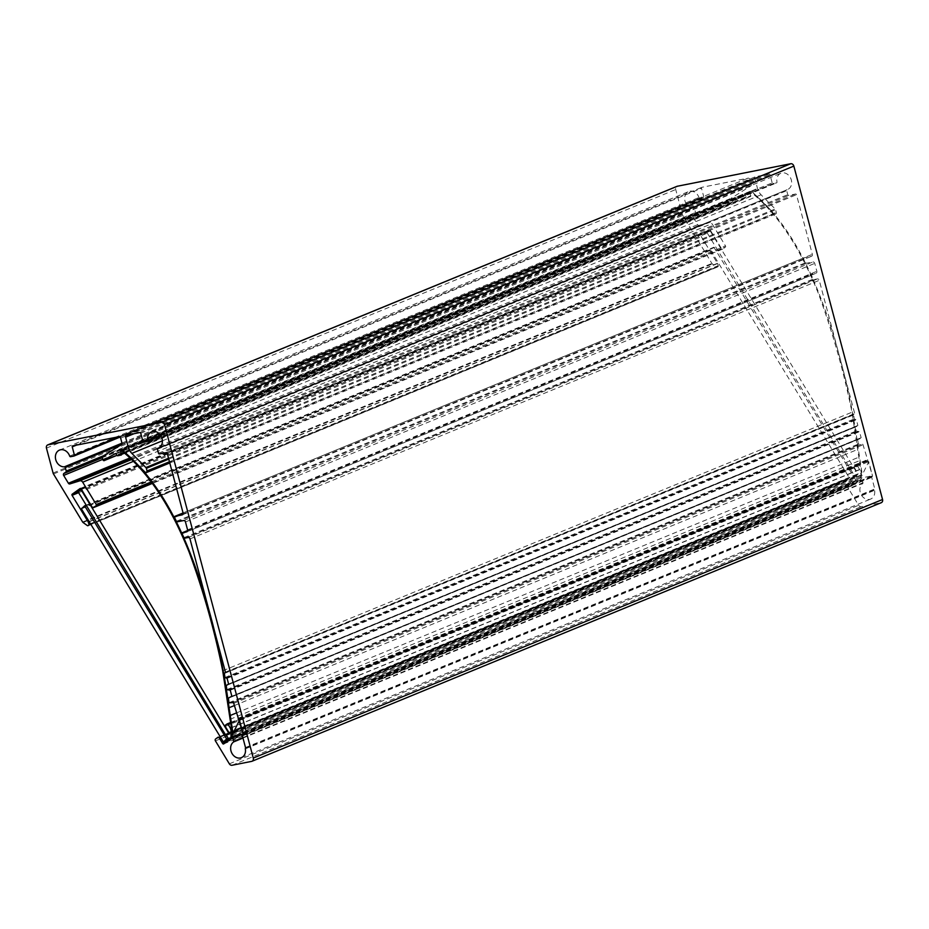 <?xml version="1.0" encoding="UTF-8"?>
<svg xmlns="http://www.w3.org/2000/svg" width="929" height="929" viewBox="0 0 929 929"><rect width="100%" height="100%" fill="white"/><g stroke="black" fill="none" stroke-linecap="round" stroke-linejoin="round"><path stroke-width="0.7" stroke-dasharray="4.64 3.48" d="M251.666 761.374L880.936 502.786L861.334 506.677A2.938 2.392 67.7 0 1 858.617 505.26L844.693 482.314A1.463 1.196 67.7 0 1 844.914 480.363L847.271 478.667A0.883 0.72 67.7 0 1 848.316 478.992L851.951 484.984A0.883 0.72 -112.3 0 0 852.996 485.31L857.699 481.942A1.173 0.952 -112.3 0 0 857.885 480.374L855.76 476.879L858.106 473.778L854.471 467.798A0.883 0.72 67.7 0 1 854.61 466.625L856.306 465.417A0.883 0.72 67.7 0 1 857.351 465.743L859.685 469.656L861.113 474.998L860.3 477.018A1.173 0.952 -112.3 0 0 861.485 478.818L862.971 483.301A8.814 7.177 -112.3 0 0 860.974 494.286A8.814 7.177 -112.3 0 0 870.682 499.059A8.814 7.177 -112.3 0 0 874.595 490.291A0.883 0.72 67.7 0 1 874.688 489.664A0.883 0.72 -112.3 0 0 874.77 488.968L871.692 477.39L872.575 476.02L863.018 444.77A0.883 0.72 -112.3 0 0 862.077 444.062L858.257 444.132L857.664 439.498L861.137 437.71L859.522 431.648L856.12 431.056L855.493 427.015L857.862 425.424L856.364 419.78L854.262 418.933L853.635 414.891L854.715 413.556L819.262 280.337A1.765 1.44 -112.3 0 0 817.392 278.921L814.094 279.571A0.883 0.72 67.7 0 1 813.235 279.072L811.365 275.274A0.883 0.72 67.7 0 1 811.772 274.09L815.894 273.265A1.765 1.44 -112.3 0 0 816.858 271.291L814.745 263.383A1.765 1.44 -112.3 0 0 812.887 261.966L806.523 263.232A0.883 0.72 67.7 0 1 805.664 262.71L803.817 258.912A0.883 0.72 67.7 0 1 804.224 257.739L811.377 256.311A1.765 1.44 -112.3 0 0 812.341 254.337L796.478 194.718A0.883 0.72 -112.3 0 0 795.549 194.022L788.698 195.38A0.883 0.72 67.7 0 1 787.757 194.672L786.7 190.677A0.883 0.72 67.7 0 1 787.072 189.713A8.814 7.177 -112.3 0 0 787.571 189.539A8.814 7.177 -112.3 0 0 790.869 178.658A8.814 7.177 -112.3 0 0 780.883 173.247A8.814 7.177 -112.3 0 0 776.969 182.014A0.883 0.72 67.7 0 1 776.47 182.932L773.125 183.594A0.883 0.72 67.7 0 1 772.196 182.885L770.013 174.687A0.883 0.72 -112.3 0 0 769.073 173.978L755.846 176.603A1.765 1.44 -112.3 0 0 754.882 178.589L757.518 188.506A11.74 9.569 -112.3 0 0 761.095 194.788L775.169 208.967A1.463 1.196 67.7 0 1 775.61 209.757L776.307 212.393A1.463 1.196 67.7 0 1 774.414 213.658L751.213 190.851L749.958 192.117L750.69 196.425L746.823 197.192L744.721 194.927L732.563 201.86L731.135 198.272L750.748 185.963A1.463 1.196 -112.3 0 0 751.224 184.453L749.924 179.564A1.765 1.44 -112.3 0 0 748.054 178.159L701.987 187.298A0.883 0.72 -112.3 0 0 701.5 188.285L703.683 196.472A0.883 0.72 67.7 0 1 703.207 197.459L699.862 198.121A0.883 0.72 67.7 0 1 698.956 197.494A8.814 7.177 -112.3 0 0 688.749 191.525A8.814 7.177 -112.3 0 0 685.091 201.361A8.814 7.177 -112.3 0 0 693.696 208.235A0.883 0.72 67.7 0 1 694.567 208.955L695.507 212.486A0.883 0.72 67.7 0 1 695.252 213.38L693.15 214.889A1.463 1.196 -112.3 0 0 692.929 216.84L697.667 224.655A1.463 1.196 -112.3 0 0 699.131 225.341L709.048 222.252A2.938 2.392 67.7 0 1 711.962 223.622L725.514 245.953A0.883 0.72 67.7 0 1 725.375 247.126L722.634 249.088A0.883 0.72 67.7 0 1 721.589 248.763L710.383 230.299A0.883 0.72 -112.3 0 0 709.338 229.974L701.488 235.594A0.883 0.72 -112.3 0 0 701.349 236.767L717.455 263.313A0.883 0.72 67.7 0 1 717.56 263.546L718.245 265.682A0.883 0.72 67.7 0 1 718.001 266.623L717.397 267.041A0.883 0.72 67.7 0 1 716.631 267.006L712.346 263.929A1.463 1.196 67.7 0 1 711.904 263.453L682.757 215.4A2.938 2.392 67.7 0 1 682.362 214.46L675.72 189.528A2.938 2.392 67.7 0 1 676.637 186.52M121.943 449.427L751.213 190.851M787.072 189.713A0.883 0.72 67.7 0 1 787.118 189.702L158.743 447.906L787.072 189.713M228.813 739.763L852.683 483.405L710.662 250.261L713.89 247.23L855.911 480.374L852.683 483.405M222.705 741.76L851.986 483.185M228.58 738.903L855.818 481.152M228.209 738.3L855.911 480.374M86.443 505.562L714.587 247.439M86.2 505.155L713.89 247.23M81.485 508.058L710.755 249.471M81.392 508.837L710.662 250.261M226.769 734.549L854.924 476.426L707.329 233.144L710.267 231.042L857.862 474.313L854.924 476.426M78.048 491.731L707.329 233.144M228.929 732.76L857.862 474.313M81.45 489.432L710.267 231.042M122.349 449.833L751.224 191.42C788.547 221.822 811.191 269.166 827.228 315.86C841.964 359.686 852.346 404.115 858.35 449.16L862.263 474.847L861.543 474.916L851.974 412.221C843.88 371.867 832.651 332.234 818.31 293.285C802.726 254.72 781.986 217.34 750.771 192.024L751.224 191.42M121.502 450.6L750.771 192.024M232.273 733.492L861.543 474.916M232.993 733.434L862.263 474.847M243.224 734.316L872.494 475.741L860.684 478.087L868.743 461.608L872.494 475.741M231.414 736.662L860.684 478.087M239.461 720.196L868.743 461.608M219.941 737.208L848.316 478.992M847.387 478.609L219.569 736.592L847.271 478.667M215.644 738.938L844.914 480.363M215.423 740.889L844.693 482.314M229.347 763.835L858.617 505.26M232.064 765.264L861.334 506.677M46.45 448.103L675.72 189.528M53.081 473.035L682.362 214.46M53.487 473.976L682.757 215.4M82.635 522.028L711.904 263.453M83.076 522.504L712.346 263.929M87.349 525.582L716.631 267.006M717.281 267.111L90.891 524.502L717.397 267.041M90.798 524.351L718.001 266.623M90.392 523.677L718.245 265.682M89.219 521.75L717.56 263.546M89.091 521.529L717.455 263.313M78.617 492.66L701.349 236.767M78.071 491.766L701.488 235.594M80.324 488.445L709.338 229.974M81.113 488.875L710.383 230.299M92.308 507.339L721.589 248.763M722.507 249.158L152.762 483.277L722.634 249.088M152.263 482.627L725.375 247.126M151.613 481.779L725.514 245.953M132.615 461.69L711.962 223.622M130.745 459.89L709.048 222.252M130.037 459.193L699.131 225.341M129.119 458.287L697.667 224.655M102.701 459.367L692.929 216.84M101.865 457.858L693.15 214.889M101.644 457.3L695.252 213.38M103.769 455.651L695.507 212.486M121.699 444.352L694.567 208.955M121.978 443.168L693.696 208.235M69.675 456.069L698.956 197.494M70.592 456.708L699.862 198.121M703.311 197.436L120.015 437.118L703.207 197.459M119.051 436.711L703.683 196.472M76.433 445.13L701.5 188.285M72.717 445.874L701.987 187.298M118.784 436.735L748.054 178.159M120.654 438.151L749.924 179.564M121.943 443.028L751.224 184.453M121.478 444.55L750.748 185.963M101.853 456.847L731.135 198.272M101.737 457.614L731.007 199.038M103.282 460.436L732.563 201.86M733.19 202.139L116.938 455.373L733.248 202.116M115.51 453.491L744.663 194.962M116.079 453.793L745.348 195.218M116.996 455.465L746.266 196.89M117.553 455.779L746.823 197.192M750.69 196.425L124.556 453.712L750.609 196.449M124.184 453.329L750.934 195.787M121.757 450.263L749.958 192.117M122.105 449.59L750.144 191.513M145.133 472.234L774.414 213.658M169.461 461.759L776.307 212.393M168.753 459.112L775.61 209.757M168.521 458.241L775.169 208.967M162.389 440.81L761.095 194.788M142.822 441.101L757.518 188.506M134.008 433.715L754.882 178.589M126.576 435.19L755.846 176.603M139.803 432.566L769.073 173.978M140.743 433.274L770.013 174.687M142.915 441.461L772.196 182.885M143.856 442.169L773.125 183.594M160.914 435.864L776.47 182.932M160.566 435.306L776.969 182.014M157.431 449.253L786.7 190.677M158.487 453.247L787.757 194.672M159.428 453.956L788.698 195.38M166.279 452.597L795.549 194.022M167.208 453.306L796.478 194.718M183.071 512.924L812.341 254.337M182.525 514.724L811.377 256.311M804.119 257.763L183.083 512.959L804.224 257.739M174.547 517.499L803.817 258.912M176.382 521.297L805.664 262.71M177.253 521.808L806.523 263.232M183.605 520.542L812.887 261.966M185.475 521.959L814.745 263.383M187.577 529.867L816.858 271.291M187.031 531.678L815.894 273.265M187.646 530.552L811.772 274.09M182.096 533.85L811.365 275.274M183.965 537.647L813.235 279.072M184.825 538.158L814.094 279.571M188.122 537.496L817.392 278.921M189.992 538.913L819.262 280.337M225.433 672.143L854.715 413.556M225.259 672.747L854.39 414.218M853.902 414.322L225.399 672.584L853.972 414.299M224.365 673.467L853.635 414.891M224.981 677.508L854.262 418.933M225.619 678.054L854.901 419.478M226.467 677.88L855.737 419.304M227.094 678.356L856.364 419.78M228.592 684.011L857.862 425.424M228.418 684.603L857.548 426.086M855.76 426.446L228.615 684.15L855.83 426.423M226.223 685.59L855.493 427.015M226.85 689.632L856.12 431.056M227.489 690.177L856.759 431.602M229.626 689.748L858.895 431.172M230.253 690.224L859.522 431.648M231.867 696.285L861.137 437.71M231.681 696.889L860.811 438.372M857.931 438.952L231.844 696.216L858.001 438.929M228.383 698.074L857.664 439.498M228.987 702.719L858.257 444.132M229.626 703.276L858.895 444.701M232.807 702.649L862.077 444.062M233.736 703.358L863.018 444.77M237.754 718.442L867.036 459.867M238.381 718.918L867.651 460.343M238.614 718.872L867.895 460.296M239.241 719.348L868.51 460.761M243.305 734.595L872.575 476.02M243.119 735.199L872.25 476.682M243.212 735.106L872.017 476.728M242.423 735.965L871.692 477.39M245.5 747.543L874.77 488.968M245.419 748.24L874.688 489.664M245.326 748.867L874.595 490.291M242.98 738.067L862.971 483.301M242.852 737.591L863.157 482.697M239.972 734.967L862.24 479.259M236.547 735.64L861.624 478.783M236.407 735.675L861.485 478.818M232.157 735.129L860.3 477.018M232.935 733.538L861.078 475.427M232.25 733.411L861.113 474.998M231.135 727.941L859.685 469.656M231.1 727.732L859.604 469.47M230.438 723.343L857.351 465.743M230.357 722.623L856.306 465.417M225.341 725.212L854.61 466.625M225.201 726.373L854.471 467.798M228.824 732.354L858.106 473.778M228.743 733.132L858.013 474.556M226.583 734.676L855.853 476.101M226.49 735.466L855.76 476.879M228.615 738.95L857.885 480.374M228.429 740.518L857.699 481.942M223.715 743.897L852.996 485.31M226.188 742.12L851.951 484.984M234.34 705.575L858.35 449.16M222.705 670.796L851.974 412.221M229.962 719.36L859.244 460.772M236.303 712.996L859.534 456.894M80.184 488.491L709.466 229.904M59.479 450.101L688.749 191.525M72.601 445.908L701.883 187.321M115.44 453.503L744.721 194.927M169.775 462.967L775.692 213.984M126.356 435.248L755.625 176.673M160.926 435.875L776.574 182.897M158.302 448.115L787.571 189.539M151.613 431.822L780.883 173.247M182.328 514.829L811.598 256.253M186.834 531.783L816.103 273.207M187.646 530.54L811.667 274.113M225.19 672.782L854.459 414.195M228.348 684.65L857.618 426.063M231.611 696.924L860.881 438.349M243.05 735.234L872.319 476.658M243.224 735.094L871.936 476.751M241.412 757.646L870.682 499.059M230.357 722.611L856.422 465.348M223.599 743.955L852.868 485.379"/><path stroke-width="1.39" d="M218.001 737.254A0.883 0.72 67.7 0 1 219.047 737.58L222.681 743.56A0.883 0.72 -112.3 0 0 223.715 743.897L228.429 740.518A1.173 0.952 -112.3 0 0 228.615 738.95L226.49 735.466L228.824 732.354L225.201 726.373A0.883 0.72 67.7 0 1 225.341 725.212L227.036 723.993A0.883 0.72 67.7 0 1 228.069 724.318L230.415 728.231L231.832 733.585L231.031 735.594A1.173 0.952 -112.3 0 0 232.204 737.394L232.97 737.835L233.702 741.888A8.814 7.177 -112.3 0 0 231.704 752.862A8.814 7.177 -112.3 0 0 241.412 757.646A8.814 7.177 -112.3 0 0 245.326 748.867A0.883 0.72 67.7 0 1 245.419 748.24A0.883 0.72 -112.3 0 0 245.5 747.543L242.423 735.965L243.305 734.595L233.736 703.358A0.883 0.72 -112.3 0 0 232.807 702.649L228.987 702.719L228.383 698.074L231.867 696.285L230.253 690.224L226.85 689.632L226.223 685.59L228.592 684.011L227.094 678.356L224.981 677.508L224.365 673.467L225.433 672.143L189.992 538.913A1.765 1.44 -112.3 0 0 188.122 537.496L184.825 538.158A0.883 0.72 67.7 0 1 183.965 537.647L182.096 533.85A0.883 0.72 67.7 0 1 182.502 532.665L186.613 531.852A1.765 1.44 -112.3 0 0 187.577 529.867L185.475 521.959A1.765 1.44 -112.3 0 0 183.605 520.542L177.253 521.808A0.883 0.72 67.7 0 1 176.382 521.297L174.547 517.499A0.883 0.72 67.7 0 1 174.954 516.315L182.107 514.898A1.765 1.44 -112.3 0 0 183.071 512.924L167.208 453.306A0.883 0.72 -112.3 0 0 166.279 452.597L159.428 453.956A0.883 0.72 67.7 0 1 158.487 453.247L157.431 449.253A0.883 0.72 67.7 0 1 157.849 448.277A8.814 7.177 -112.3 0 0 158.302 448.115A8.814 7.177 -112.3 0 0 161.6 437.234A8.814 7.177 -112.3 0 0 151.613 431.822A8.814 7.177 -112.3 0 0 147.688 440.601A0.883 0.72 67.7 0 1 147.188 441.507L143.856 442.169A0.883 0.72 67.7 0 1 142.915 441.461L140.743 433.274A0.883 0.72 -112.3 0 0 139.803 432.566L126.576 435.19A1.765 1.44 -112.3 0 0 125.612 437.164L128.248 447.093A11.74 9.569 -112.3 0 0 131.825 453.375L145.888 467.542A1.463 1.196 67.7 0 1 146.341 468.332L147.037 470.968A1.463 1.196 67.7 0 1 145.133 472.234L121.943 449.427L120.689 450.704L121.409 455.001L117.553 455.779L115.44 453.503L103.282 460.436L101.853 456.847L121.478 444.55A1.463 1.196 -112.3 0 0 121.943 443.028L120.654 438.151A1.765 1.44 -112.3 0 0 118.784 436.735L72.717 445.874A0.883 0.72 -112.3 0 0 72.23 446.861L74.413 455.059A0.883 0.72 67.7 0 1 73.925 456.046L70.592 456.708A0.883 0.72 67.7 0 1 69.675 456.069A8.814 7.177 -112.3 0 0 59.479 450.101A8.814 7.177 -112.3 0 0 55.821 459.936A8.814 7.177 -112.3 0 0 64.426 466.811A0.883 0.72 67.7 0 1 65.297 467.531L66.238 471.073A0.883 0.72 67.7 0 1 65.982 471.955L63.88 473.465A1.463 1.196 -112.3 0 0 63.648 475.416L68.398 483.243A1.463 1.196 -112.3 0 0 69.849 483.928L79.778 480.839A2.938 2.392 67.7 0 1 82.693 482.197L96.244 504.528A0.883 0.72 67.7 0 1 96.105 505.701L93.353 507.675A0.883 0.72 67.7 0 1 92.308 507.339L81.113 488.875A0.883 0.72 -112.3 0 0 80.068 488.549L72.218 494.182A0.883 0.72 -112.3 0 0 72.079 495.343L88.185 521.889A0.883 0.72 67.7 0 1 88.29 522.121L88.963 524.258A0.883 0.72 67.7 0 1 88.719 525.199L88.127 525.617A0.883 0.72 67.7 0 1 87.349 525.582L83.076 522.504A1.463 1.196 67.7 0 1 82.635 522.028L53.487 473.976A2.938 2.392 67.7 0 1 53.081 473.035L46.45 448.103A2.938 2.392 67.7 0 1 48.064 444.817L161.449 422.323A2.938 2.392 67.7 0 1 164.561 424.681L253.28 758.076A2.938 2.392 67.7 0 1 251.666 761.374L232.064 765.264A2.938 2.392 67.7 0 1 229.347 763.835L215.423 740.889A1.463 1.196 67.7 0 1 215.644 738.938L218.001 737.254M676.637 186.52A2.938 2.392 67.7 0 1 677.334 186.241L790.73 163.736A2.938 2.392 67.7 0 1 793.842 166.094L882.55 499.5A2.938 2.392 67.7 0 1 880.936 502.786M223.401 741.981L81.392 508.837L84.62 505.806L226.641 738.95L223.401 741.981L228.813 739.763M226.548 739.728L228.58 738.903M226.641 738.95L228.209 738.3M85.317 506.026L86.443 505.562M84.62 505.806L86.2 505.155M225.654 735.002L78.048 491.731L80.997 489.618L228.592 732.9L226.769 734.549M121.954 449.996C159.277 480.398 181.921 527.742 197.958 574.436C212.695 618.261 223.065 662.691 229.08 707.735L232.993 733.434L232.273 733.492L222.705 670.796C214.599 630.454 203.381 590.809 189.04 551.872C173.456 513.307 152.704 475.927 121.502 450.6L122.349 449.833M243.224 734.316L231.414 736.662L239.461 720.196L243.224 734.316M219.047 737.58L219.941 737.208M253.28 758.076L882.55 499.5M164.561 424.681L793.842 166.094M161.449 422.323L790.73 163.736M48.064 444.817L677.334 186.241M88.719 525.199L90.798 524.351M88.963 524.258L90.392 523.677M88.29 522.121L89.219 521.75M88.185 521.889L89.091 521.529M72.079 495.343L78.617 492.66M72.218 494.182L78.071 491.766M93.353 507.675L152.751 483.266L93.237 507.733M96.105 505.701L152.263 482.627M96.244 504.528L151.613 481.779M82.693 482.197L132.615 461.69M79.778 480.839L130.745 459.89M69.849 483.928L130.037 459.193M68.398 483.243L129.119 458.287M63.648 475.416L102.701 459.367M63.88 473.465L101.865 457.858M65.982 471.955L101.644 457.3M66.238 471.073L103.769 455.651M65.297 467.531L121.699 444.352M64.426 466.811L121.978 443.168M74.134 455.953L120.004 437.106L74.041 456.011M74.413 455.059L119.051 436.711M72.23 446.861L76.433 445.13M103.978 460.691L116.938 455.361L103.92 460.726M121.664 454.362L124.184 453.329M120.689 450.704L121.757 450.263M120.875 450.089L122.105 449.59M147.037 470.968L169.461 461.759M146.341 468.332L168.753 459.112M145.888 467.542L168.521 458.241M131.825 453.375L162.389 440.81M128.248 447.093L142.822 441.101M125.612 437.164L134.008 433.715M147.397 441.426L160.914 435.864M147.688 440.601L160.566 435.306M174.954 516.315L183.083 512.971L174.849 516.35M182.502 532.665L187.646 530.552M233.702 741.888L242.98 738.067M233.887 741.284L242.852 737.591M232.97 737.835L239.972 734.967M232.343 737.371L236.547 735.64M232.204 737.394L236.407 735.675M231.031 735.594L232.157 735.129M231.809 734.003L232.935 733.538M230.415 728.231L231.135 727.941M230.334 728.046L231.1 727.732M228.069 724.318L230.438 723.343M227.28 723.888L230.357 722.623M222.681 743.56L226.188 742.12M229.08 707.735L234.34 705.575M230.264 715.481L236.303 712.996M252.026 761.257L881.307 502.682M47.693 444.921L676.974 186.346M146.422 472.559L169.775 462.967M147.305 441.472L160.926 435.875M182.386 532.7L187.646 530.54M227.152 723.923L230.357 722.611"/></g></svg>
